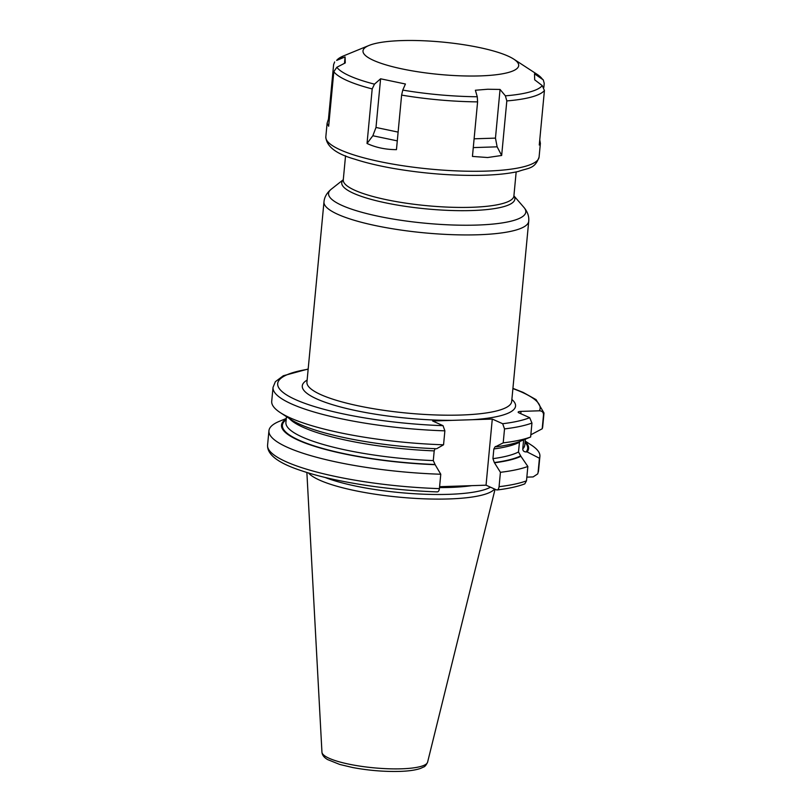 <?xml version="1.0" encoding="UTF-8"?>
<svg xmlns="http://www.w3.org/2000/svg" width="812" height="812" viewBox="0 0 812 812"><rect width="100%" height="100%" fill="white"/><g stroke="black" fill="none" stroke-linecap="round" stroke-linejoin="round"><path stroke-width="1.22" d="M308.479 472.97A94.913 19.742 5.4 0 0 448.945 498.944A94.913 19.742 -174.6 0 0 494.579 489.027M490.489 487.19A93.725 19.498 -174.6 0 1 448.762 494.335A93.725 19.498 5.4 0 1 325.054 477.446M512.9 388.593A131.798 27.415 -174.6 0 1 539.371 410.801L520.999 411.39L520.776 413.684M529.688 417.683A131.798 27.415 -174.6 0 1 502.689 423.732L504.526 428.909L503.207 442.865A136.081 28.308 5.4 0 0 530.632 437.008L531.951 423.052L529.688 417.683L518.929 412.861A5.785 1.208 -174.6 0 1 518.147 412.151A5.785 1.208 -174.6 0 1 520.999 411.39M502.689 423.732L492.285 419.063L452.406 420.352M444.874 430.837A136.081 28.308 5.4 0 1 273.035 387.354L271.715 401.311A136.081 28.308 5.4 0 0 280.262 412.597L290.818 419.479A124.094 25.811 5.4 0 0 436.663 448.731L443.555 444.793L444.874 430.837L443.037 425.661L432.644 420.992L452.416 420.352A107.113 22.279 5.4 0 1 338.025 406.294A107.113 22.279 5.4 0 1 307.129 380.097M492.285 419.063L486.043 485.19L439.596 486.692M499.065 486.692C498.68 489.179 497.807 490.245 496.436 489.859L497.117 489.971C508.596 488.57 517.823 486.54 524.785 483.871L526.491 480.836A136.081 28.308 -174.6 0 1 499.065 486.692L500.425 472.31L494.325 462.546L492.935 458.658L493.848 448.955L495.31 446.498M496.436 489.859L486.043 485.19M503.207 442.865L495.827 446.58M286.24 418.962A124.094 25.811 5.4 0 0 316.294 446.833A124.094 25.811 5.4 0 0 435.151 464.687L433.283 460.587L434.197 450.883L435.13 448.671M525.11 441.545A124.094 25.811 -174.6 0 1 527.11 451.908L526.095 451.939C523.963 451.868 522.857 450.863 522.766 448.924L523.618 439.921M519.528 441.586L518.492 451.969L520.908 456.314A124.094 25.811 -174.6 0 1 494.802 462.759M530.632 437.008L520.522 441.19A124.094 25.811 -174.6 0 1 496.305 446.803M280.262 412.597A136.081 28.308 5.4 0 0 443.555 444.793M436.785 491.788C438.155 492.163 439.038 491.108 439.414 488.621L440.774 474.238A136.081 28.308 5.4 0 1 268.934 430.766A136.081 28.308 5.4 0 1 279.44 421.286L286.291 418.474M435.151 464.687L440.774 474.238M527.11 451.908L539.422 458.232A136.081 28.308 5.4 0 0 539.899 456.374L538.539 470.757A136.081 28.308 -174.6 0 1 538.062 472.604L537.727 473.883L533.119 476.928L526.846 477.131M526.491 480.836L527.851 466.464L520.908 456.314M539.371 410.801C542.04 410.882 543.431 412.222 543.522 414.82L542.203 428.777A136.081 28.308 5.4 0 0 542.68 426.929L543.999 412.973A136.081 28.308 -174.6 0 1 543.522 414.82M530.845 434.796L542.203 428.777M538.062 472.604L539.422 458.232M539.899 456.374A136.081 28.308 5.4 0 0 531.352 445.098L525.161 441.058M500.425 472.31A136.081 28.308 5.4 0 0 527.851 466.464M369.034 45.452A78.196 16.26 5.4 0 1 401.514 40.6A78.196 16.26 -174.6 0 1 513.773 59.134A78.196 16.26 -174.6 0 1 480.166 75.902A78.196 16.26 5.4 0 1 389.557 65.904A78.196 16.26 5.4 0 1 369.034 45.452L343.537 55.906L336.645 60.423L345.09 56.921L344.481 63.336M487.779 89.239L500.06 89.452L505.379 95.836L506.82 100.921L501.664 155.478L487.606 157.528L472.442 156.422L477.598 101.876L477.263 96.75L475.385 90.244L487.779 89.239M539.757 139.806L540.386 143.45L539.269 145.023L544.426 90.477L542.254 85.595L534.682 79.82L534.509 73.811L543.289 79.901L544.223 83.352L543.837 87.483M329.398 118.4L328.464 119.12L333.62 64.574L334.666 61.925M345.09 56.921L345.262 62.93L336.838 67.274L333.813 71.7L328.657 126.246L327.094 123.282L328.464 119.12M372.19 88.924L374.464 84.164L380.595 78.794L405.432 84.012L402.772 90.102L401.615 95.095L396.459 149.641C385.588 149.611 375.783 147.551 367.034 143.47L372.19 88.924A107.113 22.279 -174.6 0 1 333.813 71.7M500.06 89.452L495.462 138.121L497.137 146.83L501.664 155.478M367.034 143.47L372.84 135.746L375.997 127.464L380.595 78.794M321.948 752.176C322.181 755.048 324.069 757.515 327.612 759.575L339.731 764.447L352.601 767.513C368.567 770.486 384.249 771.786 399.666 771.4C408.649 771.126 415.612 770.121 420.565 768.396L423.509 767.056C424.859 766.731 426.219 765.097 427.599 762.163A53.084 11.043 -174.6 0 1 401.504 768.812A53.084 11.043 5.4 0 1 321.948 752.176L306.875 472.472M439.515 487.606A93.725 19.498 5.4 0 0 449.412 487.454A93.725 19.498 -174.6 0 0 471.67 485.657M306.936 382.137A102.83 21.386 5.4 0 0 357.503 405.665A102.83 21.386 5.4 0 0 461.023 415.033A102.83 21.386 5.4 0 0 511.682 401.493L528.724 221.229A102.83 21.386 -174.6 0 1 478.065 234.769A102.83 21.386 -174.6 0 1 374.545 225.391A102.83 21.386 -174.6 0 1 323.978 201.873L306.936 382.137M513.905 195.834L523.963 207.446A99.064 20.604 -174.6 0 1 477.009 225.066A99.064 20.604 -174.6 0 1 368.465 214.023A99.064 20.604 -174.6 0 1 331.235 189.226C326.84 192.87 324.414 197.083 323.978 201.873M472.543 419.702A107.113 22.279 5.4 0 0 511.875 399.453M308.154 369.237A131.798 27.415 5.4 0 0 298.359 400.834A131.798 27.415 5.4 0 0 443.037 425.661M286.169 419.743A123.18 25.619 5.4 0 0 434.674 464.474M525.039 442.327A123.18 25.619 -174.6 0 1 526.095 451.939M520.319 456.05A123.18 25.619 -174.6 0 1 494.325 462.546M286.463 416.637L285.915 422.402A119.963 24.959 5.4 0 0 433.283 460.587M289.255 418.454A119.963 24.959 5.4 0 0 434.197 450.883M437.282 491.91C401.026 490.57 366.719 486.459 334.341 479.577C321.826 476.857 310.813 473.883 301.293 470.666C278.303 463.144 267.067 454.639 267.574 445.138A136.081 28.308 5.4 0 0 439.414 488.621M531.951 423.052A136.081 28.308 -174.6 0 1 504.526 428.909M519.406 442.266A119.963 24.959 -174.6 0 1 493.848 448.955M525.334 439.221L524.785 444.986A119.963 24.959 -174.6 0 1 522.766 448.924M518.492 451.969A119.963 24.959 -174.6 0 1 492.935 458.658M343.283 179.787A86.945 18.087 5.4 0 0 378.311 201.214A86.945 18.087 5.4 0 0 472.036 210.531A86.945 18.087 5.4 0 0 513.905 195.915M345.547 155.802L343.273 179.888A85.686 17.823 5.4 0 0 385.416 199.488A85.686 17.823 5.4 0 0 471.681 207.293A85.686 17.823 5.4 0 0 513.894 196.017L516.168 171.931M542.254 85.595A104.433 21.721 -174.6 0 1 505.379 95.836M513.773 59.134L536.864 74.176A104.433 21.721 -174.6 0 1 542.061 78.744M544.426 90.477A107.113 22.279 -174.6 0 1 506.82 100.921M540.356 143.673L539.097 156.99A107.113 22.279 -174.6 0 1 486.337 171.099A107.113 22.279 -174.6 0 1 378.493 161.334A107.113 22.279 -174.6 0 1 325.825 136.832L327.074 123.597M336.645 60.423A104.433 21.721 -174.6 0 1 343.537 55.906M374.464 84.164A104.433 21.721 -174.6 0 1 336.838 67.274M477.263 96.75A104.433 21.721 -174.6 0 1 402.772 90.102M477.598 101.876A107.113 22.279 -174.6 0 1 401.615 95.095M495.462 138.121L474.106 138.811M497.137 146.83L473.274 147.601M398.124 132.112L375.997 127.464M397.291 140.872L372.84 135.746M427.599 762.163L495.056 489.24M523.963 207.446C527.607 211.851 529.191 216.439 528.724 221.229M267.574 445.138L268.934 430.766M273.035 387.354L275.369 381.691L283.307 375.753L308.184 369.003M543.999 412.973L536.093 399.646L523.161 392.409L512.92 388.359M538.539 470.757L537.727 473.883M343.293 179.706L331.235 189.226M536.864 74.176L543.289 79.901M539.097 156.99C534.854 169.282 528.46 167.698 518.32 171.464C509.165 173.535 497.665 174.783 483.81 175.24C454.405 176.001 424.047 173.697 392.754 168.317C378.128 165.719 365.481 162.674 354.814 159.193C336.067 153.874 326.404 146.424 325.825 136.832"/></g></svg>
